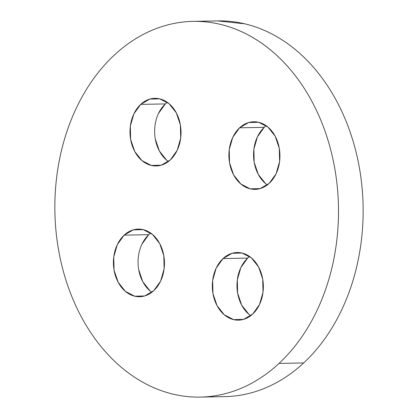 <?xml version="1.0" encoding="UTF-8"?>
<svg xmlns="http://www.w3.org/2000/svg" width="418" height="418" viewBox="0 0 418 418"><rect width="100%" height="100%" fill="white"/><g stroke="black" fill="none" stroke-linecap="round" stroke-linejoin="round"><path stroke-width="0.63" d="M249.588 256.485A33.821 25.524 -91.1 0 0 247.67 258.099L223.019 258.58A33.821 25.524 88.9 0 1 237.178 252.524A33.821 25.524 88.9 0 1 262.049 275.974A33.821 25.524 88.9 0 1 252.66 314.09L259.484 304.581L263.016 292.297L262.718 279.104L258.627 267.013L251.375 257.864L242.059 253.047L232.105 253.303L223.019 258.58L216.195 268.09L212.663 280.373L212.966 293.567L217.052 305.657L224.309 314.811L233.62 319.624L243.579 319.373L252.66 314.09A33.821 25.524 88.9 0 1 238.5 320.151A33.821 25.524 88.9 0 1 213.629 296.702A33.821 25.524 88.9 0 1 223.019 258.58L247.67 258.099L240.841 267.609L237.314 279.893L237.612 293.086L241.703 305.177L248.956 314.326M266.161 125.713A33.821 25.524 -91.1 0 0 264.249 127.328L239.598 127.814A33.821 25.524 88.9 0 1 253.757 121.753A33.821 25.524 88.9 0 1 278.628 145.203A33.821 25.524 88.9 0 1 269.239 183.319L276.063 173.815L279.595 161.526L279.292 148.338L275.206 136.242L267.948 127.093L258.637 122.275L248.679 122.531L239.598 127.814L232.769 137.318L229.242 149.602L229.539 162.795L233.631 174.891L240.883 184.04L250.199 188.852L260.153 188.602L269.239 183.319A33.821 25.524 88.9 0 1 255.079 189.38A33.821 25.524 88.9 0 1 230.208 165.93A33.821 25.524 88.9 0 1 239.598 127.814L264.249 127.328L257.42 136.838L253.888 149.121L254.191 162.315L258.277 174.405L265.534 183.559M167.257 102.295A33.821 25.524 -91.1 0 0 165.34 103.91L140.694 104.39A33.821 25.524 88.9 0 1 154.848 98.329A33.821 25.524 88.9 0 1 179.724 121.784A33.821 25.524 88.9 0 1 170.33 159.901L177.159 150.391L180.686 138.107L180.388 124.914L176.297 112.823L169.044 103.674L159.728 98.857L149.775 99.108L140.694 104.39L133.864 113.9L130.332 126.184L130.635 139.377L134.721 151.468L141.979 160.622L151.29 165.434L161.249 165.183L170.33 159.901A33.821 25.524 88.9 0 1 156.17 165.962A33.821 25.524 88.9 0 1 131.299 142.512A33.821 25.524 88.9 0 1 140.694 104.39L165.34 103.91L158.516 113.419M150.679 233.066A33.821 25.524 -91.1 0 0 148.761 234.681L124.115 235.162A33.821 25.524 88.9 0 1 138.269 229.101A33.821 25.524 88.9 0 1 163.145 252.55A33.821 25.524 88.9 0 1 153.751 290.672L160.58 281.162L164.112 268.878L163.809 255.685L159.723 243.595L152.465 234.441L143.155 229.628L133.196 229.879L124.115 235.162L117.286 244.671L113.753 256.955L114.057 270.148L118.148 282.239L125.4 291.388L134.716 296.205L144.67 295.954L153.751 290.672A33.821 25.524 88.9 0 1 139.596 296.733A33.821 25.524 88.9 0 1 114.72 273.278A33.821 25.524 88.9 0 1 124.115 235.162L148.761 234.681L141.937 244.185M279.005 363.43A187.896 141.806 88.9 0 1 200.353 397.1A187.896 141.806 88.9 0 1 62.167 266.82A187.896 141.806 88.9 0 1 114.344 55.051C121.931 48.002 129.967 42.009 138.457 37.071C146.948 32.134 155.731 28.346 164.807 25.707C173.883 23.068 183.074 21.631 192.379 21.396C201.69 21.161 210.933 22.128 220.119 24.307C229.304 26.48 238.25 29.819 246.954 34.318C255.664 38.822 263.967 44.402 271.862 51.059C279.757 57.715 287.098 65.318 293.88 73.871C300.662 82.43 306.755 91.767 312.157 101.893C317.565 112.014 322.179 122.73 326.003 134.037C329.823 145.339 332.78 157.016 334.875 169.071C336.965 181.119 338.157 193.315 338.439 205.646C338.721 217.982 338.089 230.219 336.553 242.362C335.011 254.505 332.592 266.318 329.29 277.803C325.988 289.293 321.87 300.228 316.933 310.616C311.995 320.998 306.337 330.638 299.952 339.526C293.572 348.413 286.586 356.382 279.005 363.43C271.423 370.479 263.387 376.472 254.891 381.409C246.401 386.352 237.617 390.14 228.547 392.774C219.471 395.412 210.28 396.849 200.969 397.084C191.663 397.325 182.415 396.353 173.23 394.179C164.049 392.006 155.104 388.667 146.394 384.163C137.684 379.659 129.387 374.084 121.486 367.427C113.591 360.771 106.256 353.163 99.474 344.61C92.691 336.056 86.599 326.714 81.191 316.593C75.783 306.467 71.17 295.751 67.35 284.449C63.526 273.142 60.568 261.464 58.478 249.415C56.383 237.361 55.197 225.171 54.915 212.835C54.633 200.504 55.26 188.262 56.801 176.119C58.337 163.976 60.762 152.162 64.058 140.678C67.361 129.193 71.483 118.257 76.421 107.87C81.353 97.483 87.017 87.843 93.397 78.955C99.782 70.067 106.762 62.099 114.344 55.051A187.896 141.806 88.9 0 1 193.001 21.381A187.896 141.806 88.9 0 1 331.187 151.661A187.896 141.806 88.9 0 1 279.005 363.43L303.656 362.949L279.005 363.43M200.353 397.1L224.999 396.619A187.896 141.806 -91.1 0 0 303.656 362.949C296.069 369.998 288.033 375.991 279.543 380.929C271.052 385.866 262.269 389.654 253.193 392.293C244.117 394.932 234.926 396.368 225.621 396.604M217.595 20.9L244.77 23.821C253.951 25.994 262.896 29.333 271.606 33.837C280.316 38.341 288.613 43.916 296.514 50.573C304.409 57.229 311.744 64.837 318.526 73.39C325.308 81.944 331.401 91.286 336.809 101.407C342.217 111.533 346.83 122.249 350.65 133.551C354.474 144.858 357.432 156.536 359.522 168.585C361.617 180.639 362.803 192.829 363.085 205.165C363.367 217.496 362.74 229.738 361.199 241.881C359.663 254.024 357.238 265.838 353.941 277.322C350.639 288.807 346.517 299.743 341.579 310.13C336.647 320.517 330.983 330.157 324.603 339.045C318.218 347.933 311.238 355.901 303.656 362.949A187.896 141.806 -91.1 0 0 355.833 151.18A187.896 141.806 -91.1 0 0 217.647 20.9L193.001 21.381M138.708 269.662L142.794 281.758L150.052 290.907M155.282 138.896L159.373 150.987L166.625 160.136M148.761 234.681A33.821 25.524 -91.1 0 0 151.839 292.286M165.34 103.91A33.821 25.524 -91.1 0 0 168.412 161.515M264.249 127.328A33.821 25.524 -91.1 0 0 267.321 184.934M247.67 258.099A33.821 25.524 -91.1 0 0 250.743 315.705M237.664 252.514L237.178 252.524M254.243 121.742L253.757 121.753M155.334 98.324L154.848 98.329M138.76 229.09L138.269 229.101"/></g></svg>
